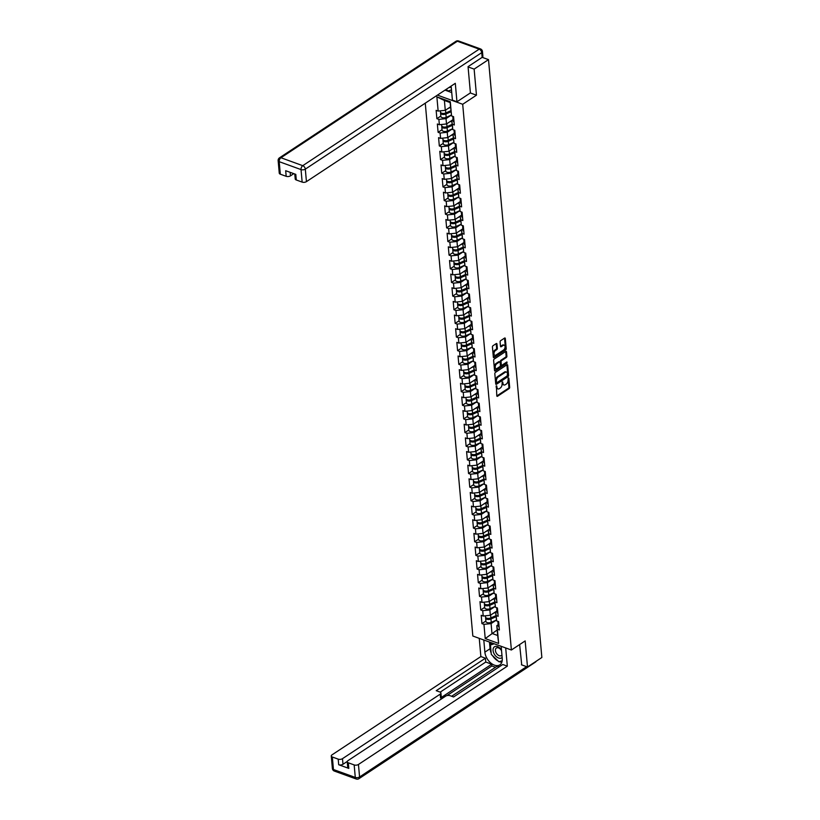 <?xml version="1.0" encoding="UTF-8"?>
<svg xmlns="http://www.w3.org/2000/svg" width="820" height="820" viewBox="0 0 820 820"><rect width="100%" height="100%" fill="white"/><g stroke="black" fill="none" stroke-linecap="round" stroke-linejoin="round"><path stroke-width="1.23" d="M496.377 385.81L496.797 395.824A0.994 0.584 109.9 0 0 497.514 396.265L509.097 388.608A0.994 0.584 109.9 0 0 509.671 387.327L508.851 378.204L508.349 377.897L508.062 379.978A3.188 1.876 109.9 0 1 506.247 384.088L505.274 384.723A3.188 1.876 109.9 0 1 503.941 384.969A3.188 1.876 109.9 0 1 502.967 383.34L502.363 381.853L502.065 383.934A3.188 1.876 109.9 0 1 500.251 388.044L499.288 388.68A3.188 1.876 109.9 0 1 497.955 388.926A3.188 1.876 109.9 0 1 496.981 387.286L496.377 385.81M496.971 344.01A0.994 0.584 109.9 0 0 496.254 343.58L493.004 345.722A0.994 0.584 109.9 0 0 492.43 347.014L493.343 357.141A0.994 0.584 109.9 0 0 494.06 357.571L505.643 349.925A0.994 0.584 109.9 0 0 506.217 348.643L505.315 338.506A0.994 0.584 109.9 0 0 504.587 338.076L500.661 340.669A0.994 0.584 109.9 0 0 500.097 341.95L500.487 346.286A0.994 0.584 109.9 0 0 501.204 346.716L503.152 345.435A2.665 1.568 109.9 0 1 504.269 345.22A2.665 1.568 109.9 0 1 505.048 347.413A2.665 1.568 109.9 0 1 503.562 350.027L495.936 355.07A2.665 1.568 109.9 0 1 494.819 355.275A2.665 1.568 109.9 0 1 494.029 353.092A2.665 1.568 109.9 0 1 495.526 350.468L496.797 349.638A0.994 0.584 109.9 0 0 497.361 348.346L496.971 344.01L496.202 343.734A0.994 0.584 109.9 0 0 496.182 343.621M476.461 95.181L474.134 69.116L488.505 59.624L541.856 657.496L527.496 666.988L525.169 640.912L511.393 650.014L462.695 104.283L476.461 95.181L470.321 92.957M495.382 372.434A0.994 0.584 109.9 0 0 494.819 373.715L495.721 383.852A0.994 0.584 109.9 0 0 496.448 384.283L508.031 376.626A0.994 0.584 109.9 0 0 508.595 375.345L507.693 365.218A0.994 0.584 109.9 0 0 506.975 364.777L495.382 372.434M494.532 370.496L493.63 360.359A0.994 0.584 109.9 0 1 494.193 359.078L505.786 351.431A0.994 0.584 109.9 0 1 506.504 351.862L506.893 356.198A0.994 0.584 109.9 0 1 506.319 357.479L501.625 360.585A0.994 0.584 109.9 0 0 501.051 361.866L501.317 364.746A0.994 0.584 109.9 0 0 502.035 365.177L506.924 361.948L507.037 363.147L495.249 370.927A0.994 0.584 109.9 0 1 494.532 370.496M437.439 95.12L462.695 104.283M425.272 103.156L472.832 636.023L511.393 650.014M440.822 116.071L436.886 118.664L438.884 119.392L446.029 118.623L451.379 115.087M436.886 118.664L436.137 110.351L438.146 111.079L436.875 96.862L450.303 101.731L451.564 115.948L453.573 116.676L454.311 124.988L452.312 124.261L452.783 129.601L454.792 130.329L455.53 138.631L453.532 137.903L454.003 143.244L456.012 143.971L456.75 152.284L454.741 151.556L455.223 156.897L457.232 157.614L457.97 165.927L455.961 165.199L456.443 170.539L458.441 171.267L459.19 179.58L457.181 178.852L457.662 184.182L459.661 184.91L460.409 193.223L458.4 192.495L458.872 197.835L460.881 198.563L461.619 206.876L459.62 206.148L460.092 211.478L462.101 212.206L462.839 220.518L460.84 219.791L461.311 225.131L463.32 225.859L464.058 234.171L462.049 233.444L462.531 238.774L464.54 239.501L465.278 247.814L463.269 247.086L463.751 252.427L465.75 253.154L466.498 261.467L464.489 260.739L464.971 266.069L466.969 266.797L467.718 275.11L465.709 274.382L466.18 279.722L468.189 280.45L468.927 288.763L466.928 288.035L467.4 293.365L469.409 294.093L470.147 302.406L468.148 301.678L468.62 307.018L470.629 307.746L471.367 316.059L469.358 315.331L469.839 320.661L471.848 321.389L472.586 329.702L470.577 328.974L471.059 334.314L473.058 335.042L473.806 343.354L471.797 342.627L472.279 347.957L474.278 348.684L475.026 356.997L473.017 356.269L473.488 361.61L475.497 362.337L476.235 370.64L474.237 369.922L474.708 375.252L476.717 375.98L477.455 384.293L475.456 383.565L475.928 388.905L477.937 389.633L478.675 397.936L476.666 397.208L477.148 402.548L479.157 403.276L479.895 411.589L477.886 410.861L478.367 416.201L480.366 416.929L481.114 425.231L479.105 424.504L479.587 429.844L481.586 430.572L482.334 438.884L480.325 438.157L480.797 443.497L482.806 444.214L483.544 452.527L481.545 451.799L482.016 457.14L484.025 457.867L484.763 466.18L482.765 465.452L483.236 470.782L485.245 471.51L485.983 479.823L483.974 479.095L484.456 484.435L486.455 485.163L487.203 493.476L485.194 492.748L485.676 498.078L487.674 498.806L488.423 507.119L486.414 506.391L486.885 511.731L488.894 512.459L489.642 520.772L487.633 520.044L488.105 525.374L490.114 526.102L490.852 534.414L488.853 533.687L489.325 539.027L491.334 539.755L492.072 548.067L490.073 547.34L490.544 552.67L492.553 553.397L493.291 561.71L491.282 560.982L491.764 566.323L493.763 567.05L494.511 575.363L492.502 574.635L492.984 579.966L494.983 580.693L495.731 589.006L493.722 588.278L494.193 593.618L496.202 594.346L496.951 602.659L494.942 601.931L495.413 607.261L497.422 607.989L498.16 616.302L496.161 615.574L496.633 620.914L498.642 621.642L499.38 629.955L497.381 629.227L498.642 643.444L485.225 638.575L483.954 624.358L491.088 623.589L496.448 620.053M485.881 621.027L481.945 623.63L483.954 624.358M481.945 623.63L481.207 615.318L483.216 616.045L482.734 610.705L489.868 609.936L495.229 606.4M484.671 607.384L480.735 609.977L482.734 610.705M480.735 609.977L479.987 601.665L481.996 602.393L481.514 597.062L488.658 596.294L494.009 592.757M483.452 593.731L479.515 596.335L481.514 597.062M479.515 596.335L478.767 588.022L480.776 588.75L480.305 583.409L487.439 582.641L492.789 579.104M482.232 580.088L478.296 582.682L480.305 583.409M478.296 582.682L477.558 574.379L479.556 575.097L479.085 569.767L486.219 568.998L491.569 565.462M481.012 566.435L477.076 569.039L479.085 569.767M477.076 569.039L476.338 560.726L478.337 561.454L477.865 556.114L484.999 555.355L490.36 551.809M479.792 552.793L475.856 555.386L477.865 556.114M475.856 555.386L475.118 547.083L477.127 547.811L476.645 542.471L483.779 541.702L489.14 538.166M478.583 539.14L474.636 541.743L476.645 542.471M474.636 541.743L473.898 533.43L475.907 534.158L475.426 528.818L482.56 528.059L487.92 524.523M477.363 525.497L473.427 528.09L475.426 528.818M473.427 528.09L472.679 519.788L474.688 520.515L474.206 515.175L481.35 514.406L486.701 510.87M476.143 511.844L472.207 514.447L474.206 515.175M472.207 514.447L471.459 506.135L473.468 506.862L472.996 501.522L480.13 500.764L485.481 497.227M474.923 498.201L470.987 500.794L472.996 501.522M470.987 500.794L470.249 492.492L472.248 493.22L471.777 487.879L478.911 487.111L484.261 483.574M473.704 484.548L469.768 487.152L471.777 487.879M469.768 487.152L469.03 478.839L471.029 479.567L470.557 474.226L477.691 473.468L483.052 469.932M472.484 470.905L468.548 473.509L470.557 474.226M468.548 473.509L467.81 465.196L469.819 465.924L469.337 460.584L476.471 459.815L481.832 456.279L476.635 458.575A3.352 1.681 -5.1 0 1 473.212 458.974A3.352 1.681 -5.1 0 1 471.305 457.652L471.008 454.29A3.352 1.681 -5.1 0 0 472.904 455.602A3.352 1.681 -5.1 0 0 476.338 455.213L481.391 452.978M471.274 457.252L467.328 459.856L469.337 460.584M467.328 459.856L466.59 451.543L468.599 452.271L468.117 446.941L475.251 446.172L480.612 442.636M470.055 443.61L466.119 446.213L468.117 446.941M466.119 446.213L465.37 437.9L467.379 438.628L466.898 433.288L474.042 432.519L479.392 428.983M468.835 429.957L464.899 432.56L466.898 433.288M464.899 432.56L464.151 424.247L466.16 424.975L465.688 419.645L472.822 418.876L478.173 415.34M467.615 416.314L463.679 418.917L465.688 419.645M463.679 418.917L462.941 410.605L464.94 411.332L464.468 405.992L471.602 405.223L476.953 401.687M466.395 402.671L462.459 405.264L464.468 405.992M462.459 405.264L461.721 396.952L463.72 397.679L463.249 392.349L470.383 391.581L475.743 388.044M465.176 389.018L461.24 391.622L463.249 392.349M461.24 391.622L460.502 383.309L462.511 384.037L462.029 378.696L469.163 377.928L474.524 374.391M463.966 375.375L460.02 377.969L462.029 378.696M460.02 377.969L459.282 369.656L461.291 370.384L460.809 365.054L467.953 364.285L473.304 360.749M462.746 361.722L458.81 364.326L460.809 365.054M458.81 364.326L458.062 356.013L460.071 356.741L459.589 351.401L466.734 350.632L472.084 347.096M461.527 348.08L457.591 350.673L459.589 351.401M457.591 350.673L456.842 342.36L458.851 343.088L458.38 337.758L465.514 336.989L470.864 333.453M460.307 334.427L456.371 337.03L458.38 337.758M456.371 337.03L455.633 328.717L457.632 329.445L457.16 324.105L464.294 323.336L469.645 319.8M459.087 320.784L455.151 323.377L457.16 324.105M455.151 323.377L454.413 315.064L456.412 315.792L455.94 310.462L463.074 309.693L468.435 306.157M457.867 307.131L453.931 309.734L455.94 310.462M453.931 309.734L453.193 301.422L455.202 302.149L454.721 296.809L461.855 296.04L467.215 292.504M456.658 293.488L452.712 296.082L454.721 296.809M452.712 296.082L451.974 287.779L453.983 288.496L453.501 283.166L460.645 282.398L465.996 278.861L460.799 281.157A3.352 1.681 -5.1 0 1 457.375 281.557A3.352 1.681 -5.1 0 1 455.469 280.235L455.172 276.863A3.352 1.681 -5.1 0 0 457.078 278.185A3.352 1.681 -5.1 0 0 460.502 277.785L465.555 275.551M455.438 279.835L451.502 282.439L453.501 283.166M451.502 282.439L450.754 274.126L452.763 274.854L452.281 269.513L459.425 268.755L464.776 265.208M454.218 266.192L450.282 268.786L452.281 269.513M450.282 268.786L449.534 260.483L451.543 261.211L451.072 255.871L458.206 255.102L463.556 251.566M452.999 252.539L449.063 255.143L451.072 255.871M449.063 255.143L448.325 246.83L450.323 247.558L449.852 242.218L456.986 241.459L462.336 237.923M451.779 238.897L447.843 241.49L449.852 242.218M447.843 241.49L447.105 233.187L449.104 233.915L448.632 228.575L455.766 227.806L461.127 224.27L455.93 226.566A3.352 1.681 -5.1 0 1 452.507 226.966A3.352 1.681 -5.1 0 1 450.6 225.643L450.303 222.271A3.352 1.681 -5.1 0 0 452.199 223.593A3.352 1.681 -5.1 0 0 455.633 223.194L460.676 220.969M450.559 225.244L446.623 227.847L448.632 228.575M446.623 227.847L445.885 219.534L447.894 220.262L447.412 214.922L454.546 214.163L459.907 210.627M449.35 211.601L445.414 214.194L447.412 214.922M445.414 214.194L444.665 205.892L446.674 206.619L446.193 201.279L453.337 200.51L458.687 196.974M448.13 197.948L444.194 200.551L446.193 201.279M444.194 200.551L443.446 192.239L445.455 192.966L444.983 187.626L452.117 186.868L457.468 183.332M446.91 184.305L442.974 186.909L444.983 187.626M442.974 186.909L442.226 178.596L444.235 179.324L443.763 173.983L450.897 173.215L456.248 169.678M445.69 170.652L441.755 173.256L443.763 173.983M441.755 173.256L441.016 164.943L443.015 165.671L442.544 160.341L449.678 159.572L455.028 156.036M444.471 157.01L440.535 159.613L442.544 160.341M440.535 159.613L439.797 151.3L441.795 152.028L441.324 146.688L448.458 145.919L453.819 142.383M443.251 143.357L439.315 145.96L441.324 146.688M439.315 145.96L438.577 137.647L440.586 138.375L440.104 133.045L447.238 132.276L452.599 128.74M442.041 129.714L438.106 132.317L440.104 133.045M438.106 132.317L437.357 124.004L439.366 124.732L438.884 119.392M453.091 119.792L451.728 120.694L452.312 124.261M452.783 129.601L451.728 120.694M446.029 118.623L446.5 123.963L453.081 119.617M439.366 124.732L446.5 123.963M454.311 133.445L452.947 134.347L453.532 137.903M454.003 143.244L452.947 134.347M447.238 132.276L447.72 137.606L454.3 133.27M440.586 138.375L447.72 137.606M455.53 147.087L454.167 147.989L454.741 151.556M455.223 156.897L454.167 147.989M448.458 145.919L448.94 151.259L455.51 146.913M441.795 152.028L448.94 151.259M456.75 160.74L455.387 161.642L455.961 165.199M456.443 170.539L455.387 161.642M449.678 159.572L450.159 164.902L456.73 160.566M443.015 165.671L450.159 164.902M457.97 174.383L456.607 175.285L457.181 178.852M457.662 184.182L456.607 175.285M450.897 173.215L451.369 178.555L457.949 174.209M444.235 179.324L451.369 178.555M459.179 188.036L457.827 188.938L458.4 192.495M458.872 197.835L457.827 188.938M452.117 186.868L452.589 192.198L459.169 187.852M445.455 192.966L452.589 192.198M460.399 201.679L459.036 202.581L459.62 206.148M460.092 211.478L459.036 202.581M453.337 200.51L453.808 205.851L460.389 201.505M446.674 206.619L453.808 205.851M461.619 215.332L460.256 216.234L460.84 219.791M461.311 225.131L460.256 216.234M454.546 214.163L455.028 219.493L461.609 215.147M447.894 220.262L455.028 219.493M462.839 228.975L461.476 229.877L462.049 233.444M462.531 238.774L461.476 229.877M455.766 227.806L456.248 233.146L462.818 228.8M449.104 233.915L456.248 233.146M464.058 242.628L462.695 243.519L463.269 247.086M463.751 252.427L462.695 243.519M456.986 241.459L457.457 246.789L464.038 242.443M450.323 247.558L457.457 246.789M465.278 256.27L463.915 257.172L464.489 260.739M464.971 266.069L463.915 257.172M458.206 255.102L458.677 260.442L465.258 256.096M451.543 261.211L458.677 260.442M466.488 269.923L465.135 270.815L465.709 274.382M466.18 279.722L465.135 270.815M459.425 268.755L459.897 274.085L466.477 269.739M452.763 274.854L459.897 274.085M467.707 283.566L466.344 284.468L466.928 288.035M467.4 293.365L466.344 284.468M460.645 282.398L461.117 287.738L467.697 283.392M453.983 288.496L461.117 287.738M468.927 297.219L467.564 298.111L468.148 301.678M468.62 307.018L467.564 298.111M461.855 296.04L462.336 301.381L468.917 297.035M455.202 302.149L462.336 301.381M470.147 310.862L468.784 311.764L469.358 315.331M469.839 320.661L468.784 311.764M463.074 309.693L463.556 315.034L470.126 310.688M456.412 315.792L463.556 315.034M471.367 324.515L470.003 325.407L470.577 328.974M471.059 334.314L470.003 325.407M464.294 323.336L464.766 328.676L471.346 324.33M457.632 329.445L464.766 328.676M472.586 338.158L471.223 339.06L471.797 342.627M472.279 347.957L471.223 339.06M465.514 336.989L465.985 342.329L472.566 337.983M458.851 343.088L465.985 342.329M473.796 351.811L472.443 352.702L473.017 356.269M473.488 361.61L472.443 352.702M466.734 350.632L467.205 355.972L473.786 351.626M460.071 356.741L467.205 355.972M475.016 365.453L473.652 366.356L474.237 369.922M474.708 375.252L473.652 366.356M467.953 364.285L468.425 369.615L475.005 365.279M461.291 370.384L468.425 369.615M476.235 379.096L474.872 379.998L475.456 383.565M475.928 388.905L474.872 379.998M469.163 377.928L469.645 383.268L476.225 378.922M462.511 384.037L469.645 383.268M477.455 392.749L476.092 393.651L476.666 397.208M477.148 402.548L476.092 393.651M470.383 391.581L470.864 396.911L477.435 392.575M463.72 397.679L470.864 396.911M478.675 406.392L477.312 407.294L477.886 410.861M478.367 416.201L477.312 407.294M471.602 405.223L472.074 410.564L478.654 406.218M464.94 411.332L472.074 410.564M479.895 420.045L478.531 420.947L479.105 424.504M479.587 429.844L478.531 420.947M472.822 418.876L473.294 424.207L479.874 419.871M466.16 424.975L473.294 424.207M481.104 433.688L479.751 434.59L480.325 438.157M480.797 443.497L479.751 434.59M474.042 432.519L474.513 437.859L481.094 433.513M467.379 438.628L474.513 437.859M482.324 447.341L480.961 448.243L481.545 451.799M482.016 457.14L480.961 448.243M475.251 446.172L475.733 451.502L482.314 447.166M468.599 452.271L475.733 451.502M483.544 460.983L482.18 461.885L482.765 465.452M483.236 470.782L482.18 461.885M476.471 459.815L476.953 465.155L483.533 460.809M469.819 465.924L476.953 465.155M484.763 474.636L483.4 475.538L483.974 479.095M484.456 484.435L483.4 475.538M477.691 473.468L478.173 478.798L484.743 474.452M471.029 479.567L478.173 478.798M485.983 488.279L484.62 489.181L485.194 492.748M485.676 498.078L484.62 489.181M478.911 487.111L479.382 492.451L485.963 488.105M472.248 493.22L479.382 492.451M487.203 501.932L485.84 502.834L486.414 506.391M486.885 511.731L485.84 502.834M480.13 500.764L480.602 506.094L487.182 501.748M473.468 506.862L480.602 506.094M488.412 515.575L487.059 516.477L487.633 520.044M488.105 525.374L487.059 516.477M481.35 514.406L481.822 519.747L488.402 515.401M474.688 520.515L481.822 519.747M489.632 529.228L488.269 530.13L488.853 533.687M489.325 539.027L488.269 530.13M482.56 528.059L483.041 533.389L489.622 529.043M475.907 534.158L483.041 533.389M490.852 542.871L489.489 543.773L490.073 547.34M490.544 552.67L489.489 543.773M483.779 541.702L484.261 547.043L490.842 542.697M477.127 547.811L484.261 547.043M492.072 556.524L490.708 557.415L491.282 560.982M491.764 566.323L490.708 557.415M484.999 555.355L485.481 560.685L492.051 556.339M478.337 561.454L485.481 560.685M493.291 570.166L491.928 571.068L492.502 574.635M492.984 579.966L491.928 571.068M486.219 568.998L486.69 574.338L493.271 569.992M479.556 575.097L486.69 574.338M494.511 583.819L493.148 584.711L493.722 588.278M494.193 593.618L493.148 584.711M487.439 582.641L487.91 587.981L494.491 583.635M480.776 588.75L487.91 587.981M495.721 597.462L494.368 598.364L494.942 601.931M495.413 607.261L494.368 598.364M488.658 596.294L489.13 601.634L495.71 597.288M481.996 602.393L489.13 601.634M496.94 611.115L495.577 612.007L496.161 615.574M496.633 620.914L495.577 612.007M489.868 609.936L490.35 615.277L496.93 610.931M483.216 616.045L490.35 615.277M498.16 624.758L496.797 625.66L497.381 629.227M491.088 623.589L491.969 633.429L497.678 635.5L496.797 625.66M497.186 629.986L485.225 638.575M497.678 635.5L498.642 643.444M521.438 664.794L527.496 666.988M474.134 69.116L468.087 66.922M488.505 59.624L482.17 57.338L468.056 66.656L470.403 92.906L456.955 101.782L452.404 100.132L451.297 87.709A11.429 7.236 -123.4 0 0 451.051 86.131M451.564 115.948L450.108 102.541L444.399 100.47L445.28 110.31L450.498 106.867M450.108 102.541L450.303 101.731M438.146 111.079L445.28 110.31M436.875 96.862L444.399 100.47M496.131 386.077L496.213 387.009A3.188 1.876 109.9 0 0 497.186 388.649L497.955 388.926M503.941 384.969L503.172 384.693A3.188 1.876 109.9 0 1 502.199 383.053L502.117 382.12M496.807 395.937L508.328 388.332A0.994 0.584 109.9 0 0 508.892 387.05L508.103 378.174M495.741 383.955L507.262 376.349A0.994 0.584 109.9 0 0 507.826 375.068L506.924 364.931A0.994 0.584 109.9 0 0 506.903 364.828M496.541 382.304L497.043 382.612L507.211 375.898L507.498 373.756A3.188 1.876 109.9 0 0 506.524 372.116A3.188 1.876 109.9 0 0 505.192 372.362L498.242 376.954A3.188 1.876 109.9 0 0 496.428 381.064L496.541 382.304L495.772 382.028L496.274 382.335M506.524 372.116L505.755 371.829A3.188 1.876 109.9 0 0 504.423 372.085L505.192 372.362M495.772 382.028L495.659 380.787A3.188 1.876 109.9 0 1 497.473 376.677L504.423 372.085M501.614 365.259L500.846 364.972A0.994 0.584 109.9 0 1 500.538 364.469L500.282 361.589A0.994 0.584 109.9 0 1 500.856 360.308L505.55 357.202A0.994 0.584 109.9 0 0 506.114 355.921L505.735 351.585A0.994 0.584 109.9 0 0 505.714 351.472M494.552 370.609L506.657 362.122M496.746 363.803A2.665 1.568 109.9 0 0 495.259 366.417A2.665 1.568 109.9 0 0 496.038 368.61A2.665 1.568 109.9 0 0 497.156 368.395L499.841 366.622A0.994 0.584 109.9 0 0 500.415 365.341L500.159 362.46A0.994 0.584 109.9 0 0 499.431 362.03L496.746 363.803L495.977 363.526A2.665 1.568 109.9 0 0 494.491 366.14A2.665 1.568 109.9 0 0 495.27 368.323L496.038 368.61M499.851 361.948L499.083 361.671A0.994 0.584 109.9 0 0 498.662 361.753L499.431 362.03M495.977 363.526L498.662 361.753M494.819 355.275L494.05 354.998A2.665 1.568 109.9 0 1 493.261 352.805A2.665 1.568 109.9 0 1 494.747 350.191L496.018 349.351A0.994 0.584 109.9 0 0 496.592 348.069L496.202 343.734M504.269 345.22L503.49 344.943A2.665 1.568 109.9 0 0 502.383 345.159L503.152 345.435M500.497 346.399L502.383 345.159M493.353 357.253L504.874 349.648A0.994 0.584 109.9 0 0 505.448 348.356L504.536 338.229A0.994 0.584 109.9 0 0 504.525 338.117M492.236 617.583L493.435 616.794M485.737 617.521A3.352 1.681 -5.1 0 0 485.624 618.054A3.352 1.681 -5.1 0 0 487.521 619.377A3.352 1.681 -5.1 0 0 490.954 618.977L496.008 616.742M485.624 618.054L485.922 621.427A3.352 1.681 -5.1 0 0 487.828 622.749A3.352 1.681 -5.1 0 0 491.252 622.349L496.489 620.033M495.936 615.953L490.165 618.495A2.029 1.015 174.9 0 1 487.07 618.249M485.419 615.81L485.522 617.009A3.352 1.681 -5.1 0 0 487.428 618.331A3.352 1.681 -5.1 0 0 490.862 617.931L495.905 615.697M493.209 613.391L495.608 612.325M498.714 622.472A3.352 1.681 174.9 0 1 497.873 621.478L497.853 621.355M498.806 623.528A3.352 1.681 174.9 0 1 497.965 622.534A3.352 1.681 174.9 0 1 498.078 621.99M499.113 626.89A3.352 1.681 174.9 0 1 498.263 625.896L497.965 622.534M501.471 649.87A6.601 4.182 -123.4 0 0 494.726 646.652A6.601 4.182 -123.4 0 0 493.999 653.591A6.601 4.182 -123.4 0 0 502.147 657.476M501.543 650.731A4.52 2.86 -123.4 0 0 496.366 648.036A4.52 2.86 -123.4 0 0 496.059 652.679A4.52 2.86 -123.4 0 0 501.348 655.58A4.52 2.86 -123.4 0 0 501.922 654.975M500.579 646.088L501.184 646.672M502.188 660.756L498.929 661.771L491.293 654.432L490.452 644.981L494.265 643.803M492.963 643.321L490.452 644.981M448.929 87.535A6.601 4.182 -123.4 0 0 451.174 86.766M451.492 89.923L447.986 91.02L446.223 89.318M501.153 646.293L502.24 658.46A11.429 7.236 -123.4 0 1 499.851 664.846A11.429 7.236 -123.4 0 1 490.719 662.929A11.429 7.236 -123.4 0 1 484.876 652.166L483.8 640M479.249 638.349L480.868 656.553L485.419 658.204L436.23 690.686L439.858 691.998A3.044 1.527 -5.1 0 1 440.924 693.033A3.044 1.527 -5.1 0 1 440.207 694.14L342.483 758.674L342.986 764.271A3.044 1.527 174.9 0 1 338.701 764.732L348.808 768.401A3.044 1.527 174.9 0 1 347.741 767.366L347.239 761.77A3.044 1.527 -5.1 0 0 348.305 762.795L354.168 764.927A3.044 1.527 -5.1 0 0 358.453 764.466L359.57 776.97L526.604 666.66M495.526 667.285L491.856 665.953L491.703 664.2L485.768 662.047L485.419 658.204M499.134 666.896L497.176 666.188L451.635 696.272M347.239 761.77A3.044 1.527 -5.1 0 1 347.957 760.663L445.68 696.129A3.044 1.527 -5.1 0 1 449.965 695.668L453.583 696.979L502.773 664.497L507.324 666.147L358.453 764.466M505.704 647.943L507.324 666.147M480.868 656.553L331.997 754.871A3.044 1.527 -5.1 0 0 331.27 755.978A3.044 1.527 -5.1 0 0 332.336 757.014L338.199 759.135A3.044 1.527 -5.1 0 0 342.483 758.674M521.715 664.887L519.634 644.571M491.703 664.2L440.545 697.984L440.207 694.14M491.856 665.953L446.992 695.585M347.28 761.431L342.986 764.271M485.768 662.047L440.196 692.141M440.924 693.033L441.262 696.877A3.044 1.527 174.9 0 1 440.545 697.984M489.468 642.06L490.063 648.743A11.429 7.236 -123.4 0 0 491.17 653.007M492.543 655.631A11.429 7.236 -123.4 0 0 498.252 661.115M499.359 661.637A11.429 7.236 -123.4 0 0 501.84 662.211M490.698 642.501L490.893 644.694M499.544 661.576L502.178 660.838M456.955 101.782L455.305 83.322L306.434 181.64A3.044 1.527 174.9 0 1 302.149 182.101L296.286 179.98A3.044 1.527 174.9 0 1 295.22 178.945L294.78 174.014M445.004 90.128L451.728 92.568M290.157 172.333L290.464 175.849A3.044 1.527 174.9 0 1 286.19 176.31L280.327 174.188A3.044 1.527 174.9 0 1 279.261 173.153L278.144 160.648A3.044 1.527 -5.1 0 0 279.21 161.673L280.327 174.188M296.286 179.98L295.794 174.373L285.688 170.714L286.19 176.31M290.464 175.849L293.796 173.655M482.457 51.506A3.044 3.044 0 0 0 480.458 48.913A3.044 1.794 -70.1 0 0 479.187 49.159L457.365 41.236L280.942 157.748L302.764 165.671L479.187 49.159A3.044 1.927 56.6 0 1 481.74 52.623A3.044 1.527 -5.1 0 0 482.457 51.506L482.877 56.231A3.044 1.527 174.9 0 1 482.16 57.338L481.74 52.623L305.317 169.135L306.434 181.64M491.016 603.94L492.215 603.141M484.528 603.868A3.352 1.681 -5.1 0 0 484.405 604.412A3.352 1.681 -5.1 0 0 486.311 605.734A3.352 1.681 -5.1 0 0 489.735 605.334L494.788 603.1M484.405 604.412L484.702 607.774A3.352 1.681 -5.1 0 0 486.608 609.096A3.352 1.681 -5.1 0 0 490.032 608.696L495.27 606.38M494.716 602.3L488.945 604.852A2.029 1.015 174.9 0 1 485.85 604.606M484.2 602.157L484.312 603.356A3.352 1.681 -5.1 0 0 486.209 604.678A3.352 1.681 -5.1 0 0 489.642 604.278L494.696 602.044M491.99 599.748L494.388 598.682M489.796 590.287L490.995 589.498M483.308 590.226A3.352 1.681 -5.1 0 0 483.185 590.759A3.352 1.681 -5.1 0 0 485.091 592.081A3.352 1.681 -5.1 0 0 488.515 591.681L493.568 589.447M483.185 590.759L483.482 594.131A3.352 1.681 -5.1 0 0 485.389 595.453A3.352 1.681 -5.1 0 0 488.812 595.053L494.06 592.737M493.496 588.657L487.726 591.199A2.029 1.015 174.9 0 1 484.63 590.953M482.98 588.514L483.093 589.713A3.352 1.681 -5.1 0 0 484.999 591.035A3.352 1.681 -5.1 0 0 488.423 590.636L493.476 588.401M490.77 586.095L493.168 585.029M488.577 576.644L489.786 575.845M482.088 576.573A3.352 1.681 -5.1 0 0 481.965 577.116A3.352 1.681 -5.1 0 0 483.872 578.438A3.352 1.681 -5.1 0 0 487.295 578.038L492.348 575.804M481.965 577.116L482.262 580.478A3.352 1.681 -5.1 0 0 484.169 581.8A3.352 1.681 -5.1 0 0 487.603 581.4L492.84 579.084M492.277 575.005L486.516 577.557A2.029 1.015 174.9 0 1 483.41 577.311M481.77 574.861L481.873 576.06A3.352 1.681 -5.1 0 0 483.779 577.382A3.352 1.681 -5.1 0 0 487.203 576.983L492.256 574.758M489.55 572.452L491.959 571.386M487.357 562.991L488.566 562.202M480.868 562.93A3.352 1.681 -5.1 0 0 480.745 563.463A3.352 1.681 -5.1 0 0 482.652 564.785A3.352 1.681 -5.1 0 0 486.075 564.385L491.129 562.151M480.745 563.463L481.053 566.835A3.352 1.681 -5.1 0 0 482.949 568.157A3.352 1.681 -5.1 0 0 486.383 567.758L491.621 565.441M491.057 561.362L485.296 563.904A2.029 1.015 174.9 0 1 482.191 563.658M480.551 561.218L480.653 562.418A3.352 1.681 -5.1 0 0 482.56 563.74A3.352 1.681 -5.1 0 0 485.983 563.34L491.036 561.105M488.33 558.799L490.739 557.733M486.137 549.349L487.346 548.549M479.649 549.277A3.352 1.681 -5.1 0 0 479.526 549.82A3.352 1.681 -5.1 0 0 481.432 551.143A3.352 1.681 -5.1 0 0 484.866 550.743L489.909 548.508M479.526 549.82L479.833 553.182A3.352 1.681 -5.1 0 0 481.74 554.505A3.352 1.681 -5.1 0 0 485.163 554.105L490.401 551.788M489.837 547.709L484.077 550.261A2.029 1.015 174.9 0 1 480.981 550.015M479.331 547.565L479.433 548.764A3.352 1.681 -5.1 0 0 481.34 550.087A3.352 1.681 -5.1 0 0 484.763 549.687L489.817 547.463M487.111 545.156L489.519 544.091M497.494 608.829A3.352 1.681 174.9 0 1 496.653 607.835L496.643 607.712M497.586 609.875A3.352 1.681 174.9 0 1 496.746 608.881A3.352 1.681 174.9 0 1 496.869 608.348M497.894 613.247A3.352 1.681 174.9 0 1 497.043 612.253L496.746 608.881M496.274 595.176A3.352 1.681 174.9 0 1 495.434 594.182L495.423 594.059M496.377 596.232A3.352 1.681 174.9 0 1 495.526 595.238A3.352 1.681 174.9 0 1 495.649 594.695M496.674 599.594A3.352 1.681 174.9 0 1 495.823 598.6L495.526 595.238M495.065 581.534A3.352 1.681 174.9 0 1 494.214 580.539L494.204 580.416M495.157 582.579A3.352 1.681 174.9 0 1 494.306 581.585A3.352 1.681 174.9 0 1 494.429 581.052M495.454 585.951A3.352 1.681 174.9 0 1 494.614 584.957L494.306 581.585M493.845 567.881A3.352 1.681 174.9 0 1 492.994 566.897L492.984 566.764M493.937 568.936A3.352 1.681 174.9 0 1 493.086 567.942A3.352 1.681 174.9 0 1 493.209 567.399M494.234 572.298A3.352 1.681 174.9 0 1 493.394 571.314L493.086 567.942M492.625 554.238A3.352 1.681 174.9 0 1 491.774 553.244L491.764 553.121M492.717 555.284A3.352 1.681 174.9 0 1 491.877 554.289A3.352 1.681 174.9 0 1 491.99 553.756M493.015 558.656A3.352 1.681 174.9 0 1 492.174 557.661L491.877 554.289M484.928 535.696L486.127 534.906M478.429 535.634A3.352 1.681 -5.1 0 0 478.316 536.167A3.352 1.681 -5.1 0 0 480.212 537.489A3.352 1.681 -5.1 0 0 483.646 537.09L488.699 534.865M478.316 536.167L478.613 539.539A3.352 1.681 -5.1 0 0 480.52 540.862A3.352 1.681 -5.1 0 0 483.943 540.462L489.181 538.145M488.628 534.066L482.857 536.608A2.029 1.015 174.9 0 1 479.761 536.362M478.111 533.922L478.214 535.122A3.352 1.681 -5.1 0 0 480.12 536.444A3.352 1.681 -5.1 0 0 483.554 536.044L488.597 533.81M485.901 531.503L488.3 530.448M491.405 540.585A3.352 1.681 174.9 0 1 490.565 539.601L490.544 539.468M491.498 541.641A3.352 1.681 174.9 0 1 490.657 540.646A3.352 1.681 174.9 0 1 490.78 540.103M491.805 545.003A3.352 1.681 174.9 0 1 490.954 544.019L490.657 540.646M483.708 522.053L484.907 521.254M477.219 521.981A3.352 1.681 -5.1 0 0 477.096 522.524A3.352 1.681 -5.1 0 0 479.003 523.847A3.352 1.681 -5.1 0 0 482.426 523.447L487.48 521.212M477.096 522.524L477.394 525.886A3.352 1.681 -5.1 0 0 479.3 527.209A3.352 1.681 -5.1 0 0 482.724 526.819L487.961 524.503M487.408 520.413L481.637 522.965A2.029 1.015 174.9 0 1 478.542 522.719M476.891 520.269L477.004 521.469A3.352 1.681 -5.1 0 0 478.9 522.791A3.352 1.681 -5.1 0 0 482.334 522.391L487.387 520.167M484.681 517.861L487.08 516.795M490.186 526.942A3.352 1.681 174.9 0 1 489.345 525.948L489.335 525.825M490.278 527.988A3.352 1.681 174.9 0 1 489.437 527.004A3.352 1.681 174.9 0 1 489.56 526.46M490.585 531.36A3.352 1.681 174.9 0 1 489.735 530.366L489.437 527.004M482.488 508.4L483.687 507.611M476 508.338A3.352 1.681 -5.1 0 0 475.877 508.871A3.352 1.681 -5.1 0 0 477.783 510.194A3.352 1.681 -5.1 0 0 481.207 509.794L486.26 507.57M475.877 508.871L476.174 512.244A3.352 1.681 -5.1 0 0 478.08 513.566A3.352 1.681 -5.1 0 0 481.504 513.166L486.752 510.85M486.188 506.77L480.428 509.322A2.029 1.015 174.9 0 1 477.322 509.066M475.672 506.627L475.784 507.826A3.352 1.681 -5.1 0 0 477.691 509.148A3.352 1.681 -5.1 0 0 481.114 508.748L486.168 506.514M483.462 504.208L485.86 503.152M488.966 513.289A3.352 1.681 174.9 0 1 488.125 512.305L488.115 512.172M489.068 514.345A3.352 1.681 174.9 0 1 488.218 513.351A3.352 1.681 174.9 0 1 488.341 512.808M489.366 517.707A3.352 1.681 174.9 0 1 488.515 516.723L488.218 513.351M481.268 494.757L482.478 493.958M474.78 494.685A3.352 1.681 -5.1 0 0 474.657 495.229A3.352 1.681 -5.1 0 0 476.563 496.551A3.352 1.681 -5.1 0 0 479.987 496.151L485.04 493.917M474.657 495.229L474.954 498.601A3.352 1.681 -5.1 0 0 476.861 499.913A3.352 1.681 -5.1 0 0 480.294 499.523L485.532 497.207M484.968 493.117L479.208 495.669A2.029 1.015 174.9 0 1 476.102 495.423M474.462 492.974L474.565 494.183A3.352 1.681 -5.1 0 0 476.471 495.495A3.352 1.681 -5.1 0 0 479.895 495.106L484.948 492.871M482.242 490.565L484.651 489.499M487.756 499.646A3.352 1.681 174.9 0 1 486.906 498.652L486.895 498.529M487.849 500.692A3.352 1.681 174.9 0 1 486.998 499.708A3.352 1.681 174.9 0 1 487.121 499.165M488.146 504.064A3.352 1.681 174.9 0 1 487.305 503.07L486.998 499.708M480.048 481.114L481.258 480.315M473.56 481.043A3.352 1.681 -5.1 0 0 473.437 481.576A3.352 1.681 -5.1 0 0 475.344 482.898A3.352 1.681 -5.1 0 0 478.767 482.498L483.82 480.274M473.437 481.576L473.745 484.948A3.352 1.681 -5.1 0 0 475.641 486.27A3.352 1.681 -5.1 0 0 479.075 485.87L484.312 483.554M483.749 479.474L477.988 482.027A2.029 1.015 174.9 0 1 474.882 481.77M473.242 479.331L473.345 480.53A3.352 1.681 -5.1 0 0 475.251 481.852A3.352 1.681 -5.1 0 0 478.675 481.453L483.728 479.218M481.022 476.912L483.431 475.856M486.537 485.993A3.352 1.681 174.9 0 1 485.686 485.009L485.676 484.876M486.629 487.049A3.352 1.681 174.9 0 1 485.778 486.055A3.352 1.681 174.9 0 1 485.901 485.512M486.926 490.411A3.352 1.681 174.9 0 1 486.086 489.427L485.778 486.055M478.829 467.461L480.038 466.662M472.34 467.39A3.352 1.681 -5.1 0 0 472.217 467.933A3.352 1.681 -5.1 0 0 474.124 469.255A3.352 1.681 -5.1 0 0 477.558 468.855L482.601 466.621M472.217 467.933L472.525 471.305A3.352 1.681 -5.1 0 0 474.431 472.617A3.352 1.681 -5.1 0 0 477.855 472.228L483.093 469.911M482.529 465.821L476.768 468.374A2.029 1.015 174.9 0 1 473.673 468.128M472.023 465.688L472.125 466.887A3.352 1.681 -5.1 0 0 474.032 468.199A3.352 1.681 -5.1 0 0 477.455 467.81L482.508 465.575M479.803 463.269L482.211 462.203M485.317 472.351A3.352 1.681 174.9 0 1 484.466 471.356L484.456 471.233M485.409 473.396A3.352 1.681 174.9 0 1 484.569 472.412A3.352 1.681 174.9 0 1 484.681 471.869M485.706 476.768A3.352 1.681 174.9 0 1 484.866 475.774L484.569 472.412M477.619 453.819L478.818 453.019M471.121 453.747A3.352 1.681 -5.1 0 0 471.008 454.29M481.319 452.179L475.549 454.731A2.029 1.015 174.9 0 1 472.453 454.475M470.803 452.035L470.916 453.234A3.352 1.681 -5.1 0 0 472.812 454.557A3.352 1.681 -5.1 0 0 476.246 454.157L481.289 451.922M478.593 449.616L480.991 448.56M484.097 458.698A3.352 1.681 174.9 0 1 483.257 457.714L483.236 457.58M484.189 459.753A3.352 1.681 174.9 0 1 483.349 458.759A3.352 1.681 174.9 0 1 483.472 458.216M484.497 463.126A3.352 1.681 174.9 0 1 483.646 462.131L483.349 458.759M476.399 440.166L477.599 439.366M469.911 440.094A3.352 1.681 -5.1 0 0 469.788 440.637A3.352 1.681 -5.1 0 0 471.695 441.959A3.352 1.681 -5.1 0 0 475.118 441.56L480.171 439.325M469.788 440.637L470.085 444.009A3.352 1.681 -5.1 0 0 471.992 445.332A3.352 1.681 -5.1 0 0 475.415 444.932L480.653 442.615M480.1 438.526L474.329 441.078A2.029 1.015 174.9 0 1 471.233 440.832M469.583 438.392L469.696 439.592A3.352 1.681 -5.1 0 0 471.602 440.914A3.352 1.681 -5.1 0 0 475.026 440.514L480.079 438.28M477.373 435.973L479.772 434.907M482.877 445.055A3.352 1.681 174.9 0 1 482.037 444.061L482.027 443.938M482.97 446.101A3.352 1.681 174.9 0 1 482.129 445.116A3.352 1.681 174.9 0 1 482.252 444.573M483.277 449.473A3.352 1.681 174.9 0 1 482.426 448.478L482.129 445.116M475.18 426.523L476.379 425.723M468.691 426.451A3.352 1.681 -5.1 0 0 468.568 426.994A3.352 1.681 -5.1 0 0 470.475 428.306A3.352 1.681 -5.1 0 0 473.898 427.917L478.952 425.682M468.568 426.994L468.866 430.356A3.352 1.681 -5.1 0 0 470.772 431.679A3.352 1.681 -5.1 0 0 474.196 431.279L479.444 428.962M478.88 424.883L473.119 427.435A2.029 1.015 174.9 0 1 470.014 427.179M468.363 424.739L468.476 425.939A3.352 1.681 -5.1 0 0 470.383 427.261A3.352 1.681 -5.1 0 0 473.806 426.861L478.859 424.627M476.153 422.32L478.552 421.265M481.658 431.412A3.352 1.681 174.9 0 1 480.817 430.418L480.807 430.285M481.76 432.458A3.352 1.681 174.9 0 1 480.909 431.463A3.352 1.681 174.9 0 1 481.032 430.92M482.057 435.83A3.352 1.681 174.9 0 1 481.207 434.836L480.909 431.463M473.96 412.87L475.169 412.081M467.472 412.798A3.352 1.681 -5.1 0 0 467.349 413.341A3.352 1.681 -5.1 0 0 469.255 414.664A3.352 1.681 -5.1 0 0 472.679 414.264L477.732 412.029M467.349 413.341L467.646 416.714A3.352 1.681 -5.1 0 0 469.553 418.036A3.352 1.681 -5.1 0 0 472.986 417.636L478.224 415.32M477.66 411.24L471.9 413.782A2.029 1.015 174.9 0 1 468.794 413.536M467.154 411.097L467.256 412.296A3.352 1.681 -5.1 0 0 469.163 413.618A3.352 1.681 -5.1 0 0 472.586 413.218L477.64 410.984M474.934 408.678L477.342 407.612M480.448 417.759A3.352 1.681 174.9 0 1 479.597 416.765L479.587 416.642M480.54 418.805A3.352 1.681 174.9 0 1 479.69 417.821A3.352 1.681 174.9 0 1 479.813 417.277M480.838 422.177A3.352 1.681 174.9 0 1 479.997 421.183L479.69 417.821M472.74 399.227L473.95 398.428M466.252 399.155A3.352 1.681 -5.1 0 0 466.129 399.699A3.352 1.681 -5.1 0 0 468.035 401.021A3.352 1.681 -5.1 0 0 471.459 400.621L476.512 398.387M466.129 399.699L466.436 403.061A3.352 1.681 -5.1 0 0 468.333 404.383A3.352 1.681 -5.1 0 0 471.766 403.983L477.004 401.667M476.44 397.587L470.68 400.139A2.029 1.015 174.9 0 1 467.574 399.893M465.934 397.444L466.037 398.643A3.352 1.681 -5.1 0 0 467.943 399.965A3.352 1.681 -5.1 0 0 471.367 399.565L476.42 397.331M473.714 395.025L476.123 393.969M479.228 404.116A3.352 1.681 174.9 0 1 478.378 403.122L478.367 402.989M479.321 405.162A3.352 1.681 174.9 0 1 478.47 404.168A3.352 1.681 174.9 0 1 478.593 403.635M479.618 408.534A3.352 1.681 174.9 0 1 478.777 407.54L478.47 404.168M471.52 385.574L472.73 384.785M465.032 385.502A3.352 1.681 -5.1 0 0 464.909 386.046A3.352 1.681 -5.1 0 0 466.816 387.368A3.352 1.681 -5.1 0 0 470.249 386.968L475.292 384.734M464.909 386.046L465.217 389.418A3.352 1.681 -5.1 0 0 467.123 390.74A3.352 1.681 -5.1 0 0 470.547 390.34L475.784 388.024M475.231 383.944L469.46 386.486A2.029 1.015 174.9 0 1 466.365 386.24M464.714 383.801L464.817 385A3.352 1.681 -5.1 0 0 466.723 386.322A3.352 1.681 -5.1 0 0 470.157 385.923L475.2 383.688M472.494 381.382L474.903 380.316M478.009 390.463A3.352 1.681 174.9 0 1 477.158 389.469L477.148 389.346M478.101 391.519A3.352 1.681 174.9 0 1 477.26 390.525A3.352 1.681 174.9 0 1 477.373 389.982M478.398 394.881A3.352 1.681 174.9 0 1 477.558 393.887L477.26 390.525M470.311 371.931L471.51 371.132M463.812 371.86A3.352 1.681 -5.1 0 0 463.7 372.403A3.352 1.681 -5.1 0 0 465.596 373.725A3.352 1.681 -5.1 0 0 469.03 373.325L474.083 371.091M463.7 372.403L463.997 375.765A3.352 1.681 -5.1 0 0 465.904 377.087A3.352 1.681 -5.1 0 0 469.327 376.687L474.565 374.371M474.011 370.291L468.24 372.844A2.029 1.015 174.9 0 1 465.145 372.598M463.495 370.148L463.607 371.347A3.352 1.681 -5.1 0 0 465.504 372.669A3.352 1.681 -5.1 0 0 468.937 372.27L473.98 370.035M471.285 367.729L473.683 366.673M476.789 376.821A3.352 1.681 174.9 0 1 475.948 375.827L475.928 375.693M476.881 377.866A3.352 1.681 174.9 0 1 476.041 376.872A3.352 1.681 174.9 0 1 476.164 376.339M477.189 381.238A3.352 1.681 174.9 0 1 476.338 380.244L476.041 376.872M469.091 358.279L470.29 357.489M462.603 358.207A3.352 1.681 -5.1 0 0 462.48 358.75A3.352 1.681 -5.1 0 0 464.386 360.072A3.352 1.681 -5.1 0 0 467.81 359.672L472.863 357.438M462.48 358.75L462.777 362.122A3.352 1.681 -5.1 0 0 464.684 363.444A3.352 1.681 -5.1 0 0 468.107 363.045L473.345 360.728M472.791 356.649L467.021 359.191A2.029 1.015 174.9 0 1 463.925 358.945M462.275 356.505L462.388 357.704A3.352 1.681 -5.1 0 0 464.294 359.027A3.352 1.681 -5.1 0 0 467.718 358.627L472.771 356.392M470.065 354.086L472.463 353.02M475.569 363.168A3.352 1.681 174.9 0 1 474.729 362.173L474.718 362.05M475.661 364.223A3.352 1.681 174.9 0 1 474.821 363.229A3.352 1.681 174.9 0 1 474.944 362.686M475.969 367.585A3.352 1.681 174.9 0 1 475.118 366.591L474.821 363.229M467.871 344.636L469.071 343.836M461.383 344.564A3.352 1.681 -5.1 0 0 461.26 345.107A3.352 1.681 -5.1 0 0 463.167 346.429A3.352 1.681 -5.1 0 0 466.59 346.03L471.643 343.795M461.26 345.107L461.557 348.469A3.352 1.681 -5.1 0 0 463.464 349.791A3.352 1.681 -5.1 0 0 466.887 349.392L472.135 347.075M471.572 342.996L465.811 345.548A2.029 1.015 174.9 0 1 462.705 345.302M461.055 342.852L461.168 344.051A3.352 1.681 -5.1 0 0 463.074 345.374A3.352 1.681 -5.1 0 0 466.498 344.974L471.551 342.739M468.845 340.443L471.244 339.377M474.349 349.525A3.352 1.681 174.9 0 1 473.509 348.531L473.499 348.397M474.452 350.57A3.352 1.681 174.9 0 1 473.601 349.576A3.352 1.681 174.9 0 1 473.724 349.043M474.749 353.943A3.352 1.681 174.9 0 1 473.898 352.948L473.601 349.576M466.652 330.983L467.861 330.193M460.163 330.921A3.352 1.681 -5.1 0 0 460.04 331.454A3.352 1.681 -5.1 0 0 461.947 332.776A3.352 1.681 -5.1 0 0 465.37 332.377L470.424 330.142M460.04 331.454L460.338 334.827A3.352 1.681 -5.1 0 0 462.244 336.149A3.352 1.681 -5.1 0 0 465.678 335.749L470.916 333.433M470.352 329.353L464.591 331.895A2.029 1.015 174.9 0 1 461.486 331.649M459.846 329.209L459.948 330.409A3.352 1.681 -5.1 0 0 461.855 331.731A3.352 1.681 -5.1 0 0 465.278 331.331L470.331 329.097M467.625 326.79L470.034 325.724M473.14 335.872A3.352 1.681 174.9 0 1 472.289 334.878L472.279 334.755M473.232 336.928A3.352 1.681 174.9 0 1 472.381 335.933A3.352 1.681 174.9 0 1 472.504 335.39M473.529 340.29A3.352 1.681 174.9 0 1 472.689 339.295L472.381 335.933M465.432 317.34L466.641 316.54M458.944 317.268A3.352 1.681 -5.1 0 0 458.821 317.811A3.352 1.681 -5.1 0 0 460.727 319.134A3.352 1.681 -5.1 0 0 464.151 318.734L469.204 316.499M458.821 317.811L459.128 321.173A3.352 1.681 -5.1 0 0 461.024 322.496A3.352 1.681 -5.1 0 0 464.458 322.096L469.696 319.779M469.132 315.7L463.372 318.252A2.029 1.015 174.9 0 1 460.276 318.006M458.626 315.556L458.728 316.756A3.352 1.681 -5.1 0 0 460.635 318.078A3.352 1.681 -5.1 0 0 464.058 317.678L469.112 315.444M466.406 313.148L468.814 312.082M471.92 322.229A3.352 1.681 174.9 0 1 471.069 321.235L471.059 321.102M472.012 323.275A3.352 1.681 174.9 0 1 471.162 322.28A3.352 1.681 174.9 0 1 471.285 321.747M472.31 326.647A3.352 1.681 174.9 0 1 471.469 325.653L471.162 322.28M464.212 303.687L465.422 302.898M457.724 303.625A3.352 1.681 -5.1 0 0 457.601 304.159A3.352 1.681 -5.1 0 0 459.507 305.481A3.352 1.681 -5.1 0 0 462.941 305.081L467.984 302.846M457.601 304.159L457.908 307.531A3.352 1.681 -5.1 0 0 459.815 308.853A3.352 1.681 -5.1 0 0 463.238 308.453L468.476 306.137M467.923 302.057L462.152 304.599A2.029 1.015 174.9 0 1 459.056 304.353M457.406 301.914L457.509 303.113A3.352 1.681 -5.1 0 0 459.415 304.435A3.352 1.681 -5.1 0 0 462.849 304.035L467.892 301.801M465.186 299.495L467.595 298.429M470.7 308.576A3.352 1.681 174.9 0 1 469.85 307.582L469.839 307.459M470.793 309.632A3.352 1.681 174.9 0 1 469.952 308.638A3.352 1.681 174.9 0 1 470.065 308.094M471.09 312.994A3.352 1.681 174.9 0 1 470.249 312L469.952 308.638M463.003 290.044L464.202 289.245M456.504 289.972A3.352 1.681 -5.1 0 0 456.391 290.516A3.352 1.681 -5.1 0 0 458.288 291.838A3.352 1.681 -5.1 0 0 461.721 291.438L466.775 289.204M456.391 290.516L456.689 293.878A3.352 1.681 -5.1 0 0 458.595 295.2A3.352 1.681 -5.1 0 0 462.019 294.8L467.256 292.484M466.703 288.404L460.932 290.957A2.029 1.015 174.9 0 1 457.837 290.71M456.186 288.261L456.299 289.46A3.352 1.681 -5.1 0 0 458.195 290.782A3.352 1.681 -5.1 0 0 461.629 290.382L466.672 288.158M463.976 285.852L466.375 284.786M469.481 294.933A3.352 1.681 174.9 0 1 468.64 293.939L468.62 293.816M469.573 295.979A3.352 1.681 174.9 0 1 468.732 294.985A3.352 1.681 174.9 0 1 468.855 294.452M469.88 299.351A3.352 1.681 174.9 0 1 469.03 298.357L468.732 294.985M461.783 276.391L462.982 275.602M455.295 276.33A3.352 1.681 -5.1 0 0 455.172 276.863M465.483 274.761L459.712 277.303A2.029 1.015 174.9 0 1 456.617 277.058M454.967 274.618L455.079 275.817A3.352 1.681 -5.1 0 0 456.986 277.139A3.352 1.681 -5.1 0 0 460.409 276.74L465.463 274.505M462.757 272.199L465.155 271.133M468.261 281.281A3.352 1.681 174.9 0 1 467.42 280.296L467.41 280.163M468.353 282.336A3.352 1.681 174.9 0 1 467.513 281.342A3.352 1.681 174.9 0 1 467.636 280.799M468.661 285.698A3.352 1.681 174.9 0 1 467.81 284.714L467.513 281.342M460.563 262.748L461.762 261.949M454.075 262.677A3.352 1.681 -5.1 0 0 453.952 263.22A3.352 1.681 -5.1 0 0 455.858 264.542A3.352 1.681 -5.1 0 0 459.282 264.142L464.335 261.908M453.952 263.22L454.249 266.582A3.352 1.681 -5.1 0 0 456.156 267.904A3.352 1.681 -5.1 0 0 459.589 267.505L464.827 265.188M464.263 261.108L458.503 263.661A2.029 1.015 174.9 0 1 455.397 263.415M453.747 260.965L453.86 262.164A3.352 1.681 -5.1 0 0 455.766 263.486A3.352 1.681 -5.1 0 0 459.19 263.087L464.243 260.862M461.537 258.556L463.935 257.49M467.041 267.638A3.352 1.681 174.9 0 1 466.201 266.643L466.19 266.52M467.144 268.683A3.352 1.681 174.9 0 1 466.293 267.689A3.352 1.681 174.9 0 1 466.416 267.156M467.441 272.055A3.352 1.681 174.9 0 1 466.59 271.061L466.293 267.689M459.343 249.095L460.553 248.306M452.855 249.034A3.352 1.681 -5.1 0 0 452.732 249.567A3.352 1.681 -5.1 0 0 454.639 250.889A3.352 1.681 -5.1 0 0 458.062 250.489L463.115 248.265M452.732 249.567L453.04 252.939A3.352 1.681 -5.1 0 0 454.936 254.261A3.352 1.681 -5.1 0 0 458.37 253.862L463.607 251.545M463.044 247.466L457.283 250.008A2.029 1.015 174.9 0 1 454.178 249.762M452.537 247.322L452.64 248.521A3.352 1.681 -5.1 0 0 454.546 249.844A3.352 1.681 -5.1 0 0 457.97 249.444L463.023 247.209M460.317 244.903L462.726 243.837M465.832 253.985A3.352 1.681 174.9 0 1 464.981 253.001L464.971 252.867M465.924 255.04A3.352 1.681 174.9 0 1 465.073 254.046A3.352 1.681 174.9 0 1 465.196 253.503M466.221 258.402A3.352 1.681 174.9 0 1 465.381 257.418L465.073 254.046M458.124 235.453L459.333 234.653M451.635 235.381A3.352 1.681 -5.1 0 0 451.512 235.924A3.352 1.681 -5.1 0 0 453.419 237.246A3.352 1.681 -5.1 0 0 456.853 236.847L461.896 234.612M451.512 235.924L451.82 239.286A3.352 1.681 -5.1 0 0 453.726 240.608A3.352 1.681 -5.1 0 0 457.15 240.219L462.388 237.902M461.824 233.813L456.063 236.365A2.029 1.015 174.9 0 1 452.968 236.119M451.318 233.669L451.42 234.868A3.352 1.681 -5.1 0 0 453.327 236.191A3.352 1.681 -5.1 0 0 456.75 235.791L461.803 233.567M459.097 231.26L461.506 230.195M464.612 240.342A3.352 1.681 174.9 0 1 463.761 239.348L463.751 239.225M464.704 241.387A3.352 1.681 174.9 0 1 463.853 240.393A3.352 1.681 174.9 0 1 463.976 239.86M465.001 244.76A3.352 1.681 174.9 0 1 464.161 243.765L463.853 240.393M456.904 221.8L458.113 221.01M450.416 221.738A3.352 1.681 -5.1 0 0 450.303 222.271M460.614 220.17L454.844 222.722A2.029 1.015 174.9 0 1 451.748 222.466M450.098 220.026L450.2 221.226A3.352 1.681 -5.1 0 0 452.107 222.548A3.352 1.681 -5.1 0 0 455.541 222.148L460.584 219.914M457.878 217.607L460.286 216.552M463.392 226.689A3.352 1.681 174.9 0 1 462.541 225.705L462.531 225.572M463.484 227.745A3.352 1.681 174.9 0 1 462.644 226.75A3.352 1.681 174.9 0 1 462.757 226.207M463.782 231.107A3.352 1.681 174.9 0 1 462.941 230.123L462.644 226.75M455.694 208.157L456.894 207.357M449.206 208.085A3.352 1.681 -5.1 0 0 449.083 208.628A3.352 1.681 -5.1 0 0 450.99 209.951A3.352 1.681 -5.1 0 0 454.413 209.551L459.466 207.316M449.083 208.628L449.38 212.001A3.352 1.681 -5.1 0 0 451.287 213.313A3.352 1.681 -5.1 0 0 454.71 212.923L459.948 210.607M459.395 206.517L453.624 209.069A2.029 1.015 174.9 0 1 450.529 208.823M448.878 206.373L448.991 207.573A3.352 1.681 -5.1 0 0 450.887 208.895A3.352 1.681 -5.1 0 0 454.321 208.505L459.364 206.271M456.668 203.965L459.067 202.899M462.172 213.046A3.352 1.681 174.9 0 1 461.332 212.052L461.311 211.929M462.265 214.092A3.352 1.681 174.9 0 1 461.424 213.108A3.352 1.681 174.9 0 1 461.547 212.564M462.572 217.464A3.352 1.681 174.9 0 1 461.721 216.47L461.424 213.108M454.475 194.514L455.674 193.715M447.986 194.442A3.352 1.681 -5.1 0 0 447.863 194.975A3.352 1.681 -5.1 0 0 449.77 196.298A3.352 1.681 -5.1 0 0 453.193 195.898L458.247 193.674M447.863 194.975L448.161 198.348A3.352 1.681 -5.1 0 0 450.067 199.67A3.352 1.681 -5.1 0 0 453.491 199.27L458.728 196.954M458.175 192.874L452.404 195.426A2.029 1.015 174.9 0 1 449.309 195.17M447.658 192.731L447.771 193.93A3.352 1.681 -5.1 0 0 449.678 195.252A3.352 1.681 -5.1 0 0 453.101 194.852L458.154 192.618M455.448 190.312L457.847 189.256M460.953 199.393A3.352 1.681 174.9 0 1 460.112 198.409L460.102 198.276M461.045 200.449A3.352 1.681 174.9 0 1 460.204 199.455A3.352 1.681 174.9 0 1 460.327 198.911M461.352 203.811A3.352 1.681 174.9 0 1 460.502 202.827L460.204 199.455M453.255 180.861L454.454 180.062M446.767 180.789A3.352 1.681 -5.1 0 0 446.644 181.333A3.352 1.681 -5.1 0 0 448.55 182.655A3.352 1.681 -5.1 0 0 451.974 182.255L457.027 180.021M446.644 181.333L446.941 184.705A3.352 1.681 -5.1 0 0 448.847 186.017A3.352 1.681 -5.1 0 0 452.281 185.627L457.519 183.311M456.955 179.221L451.195 181.773A2.029 1.015 174.9 0 1 448.089 181.527M446.439 179.078L446.551 180.287A3.352 1.681 -5.1 0 0 448.458 181.599A3.352 1.681 -5.1 0 0 451.881 181.21L456.935 178.975M454.229 176.669L456.637 175.603M459.733 185.75A3.352 1.681 174.9 0 1 458.892 184.756L458.882 184.633M459.835 186.796A3.352 1.681 174.9 0 1 458.985 185.812A3.352 1.681 174.9 0 1 459.108 185.269M460.133 190.168A3.352 1.681 174.9 0 1 459.282 189.174L458.985 185.812M452.035 167.218L453.245 166.419M445.547 167.147A3.352 1.681 -5.1 0 0 445.424 167.68A3.352 1.681 -5.1 0 0 447.33 169.002A3.352 1.681 -5.1 0 0 450.754 168.612L455.807 166.378M445.424 167.68L445.731 171.052A3.352 1.681 -5.1 0 0 447.628 172.374A3.352 1.681 -5.1 0 0 451.061 171.974L456.299 169.658M455.735 165.578L449.975 168.131A2.029 1.015 174.9 0 1 446.869 167.874M445.229 165.435L445.332 166.634A3.352 1.681 -5.1 0 0 447.238 167.957A3.352 1.681 -5.1 0 0 450.662 167.557L455.715 165.322M453.009 163.016L455.418 161.96M458.523 172.097A3.352 1.681 174.9 0 1 457.673 171.113L457.662 170.98M458.616 173.153A3.352 1.681 174.9 0 1 457.765 172.159A3.352 1.681 174.9 0 1 457.888 171.616M458.913 176.515A3.352 1.681 174.9 0 1 458.072 175.531L457.765 172.159M450.815 153.565L452.025 152.766M444.327 153.494A3.352 1.681 -5.1 0 0 444.204 154.037A3.352 1.681 -5.1 0 0 446.111 155.359A3.352 1.681 -5.1 0 0 449.544 154.959L454.587 152.725M444.204 154.037L444.512 157.409A3.352 1.681 -5.1 0 0 446.418 158.732A3.352 1.681 -5.1 0 0 449.842 158.332L455.079 156.015M454.516 151.925L448.755 154.478A2.029 1.015 174.9 0 1 445.66 154.232M444.009 151.792L444.112 152.991A3.352 1.681 -5.1 0 0 446.018 154.314A3.352 1.681 -5.1 0 0 449.442 153.914L454.495 151.679M451.789 149.373L454.198 148.307M457.304 158.455A3.352 1.681 174.9 0 1 456.453 157.46L456.443 157.337M457.396 159.5A3.352 1.681 174.9 0 1 456.545 158.516A3.352 1.681 174.9 0 1 456.668 157.973M457.693 162.873A3.352 1.681 174.9 0 1 456.853 161.878L456.545 158.516M449.596 139.923L450.805 139.123M443.107 139.851A3.352 1.681 -5.1 0 0 442.995 140.394A3.352 1.681 -5.1 0 0 444.891 141.706A3.352 1.681 -5.1 0 0 448.325 141.317L453.368 139.082M442.995 140.394L443.292 143.756A3.352 1.681 -5.1 0 0 445.198 145.078A3.352 1.681 -5.1 0 0 448.622 144.679L453.86 142.362M453.306 138.283L447.535 140.835A2.029 1.015 174.9 0 1 444.44 140.579M442.79 138.139L442.892 139.338A3.352 1.681 -5.1 0 0 444.799 140.661A3.352 1.681 -5.1 0 0 448.232 140.261L453.275 138.026M450.569 135.72L452.978 134.664M456.084 144.812A3.352 1.681 174.9 0 1 455.233 143.818L455.223 143.684M456.176 145.857A3.352 1.681 174.9 0 1 455.336 144.863A3.352 1.681 174.9 0 1 455.448 144.32M456.473 149.23A3.352 1.681 174.9 0 1 455.633 148.236L455.336 144.863M448.386 126.27L449.585 125.47M441.898 126.198A3.352 1.681 -5.1 0 0 441.775 126.741A3.352 1.681 -5.1 0 0 443.681 128.063A3.352 1.681 -5.1 0 0 447.105 127.664L452.158 125.429M441.775 126.741L442.072 130.113A3.352 1.681 -5.1 0 0 443.979 131.436A3.352 1.681 -5.1 0 0 447.402 131.036L452.64 128.719M452.086 124.63L446.316 127.182A2.029 1.015 174.9 0 1 443.22 126.936M441.57 124.496L441.683 125.696A3.352 1.681 -5.1 0 0 443.579 127.018A3.352 1.681 -5.1 0 0 447.013 126.618L452.066 124.384M449.36 122.077L451.758 121.011M454.864 131.159A3.352 1.681 174.9 0 1 454.024 130.165L454.003 130.042M454.956 132.204A3.352 1.681 174.9 0 1 454.116 131.22A3.352 1.681 174.9 0 1 454.239 130.677M455.264 135.577A3.352 1.681 174.9 0 1 454.413 134.583L454.116 131.22M447.166 112.627L448.366 111.827M440.678 112.555A3.352 1.681 -5.1 0 0 440.555 113.098A3.352 1.681 -5.1 0 0 442.462 114.41A3.352 1.681 -5.1 0 0 445.885 114.021L450.938 111.786M440.555 113.098L440.852 116.46A3.352 1.681 -5.1 0 0 442.759 117.783A3.352 1.681 -5.1 0 0 446.182 117.383L451.42 115.066M450.867 110.987L445.096 113.539A2.029 1.015 174.9 0 1 442 113.293M440.35 110.843L440.463 112.043A3.352 1.681 -5.1 0 0 442.369 113.365A3.352 1.681 -5.1 0 0 445.793 112.965L450.846 110.731M448.14 108.424L450.539 107.369M453.644 117.516A3.352 1.681 174.9 0 1 452.804 116.522L452.794 116.389M453.737 118.562A3.352 1.681 174.9 0 1 452.896 117.567A3.352 1.681 174.9 0 1 453.019 117.034M454.044 121.934A3.352 1.681 174.9 0 1 453.193 120.94L452.896 117.567M496.213 387.009L496.981 387.286M502.26 381.935L502.865 382.151M502.199 383.053L502.967 383.34M508.246 377.979L508.851 378.204M508.892 387.05L509.671 387.327M508.328 388.332L509.097 388.608M496.828 396.009L497.514 396.265M496.274 385.892L496.879 386.107M506.924 364.931L507.693 365.218M507.826 375.068L508.595 375.345M507.262 376.349L508.031 376.626M495.762 384.037L496.448 384.283M497.473 376.677L498.242 376.954M495.659 380.787L496.428 381.064M505.735 351.585L506.504 351.862M506.114 355.921L506.893 356.198M505.55 357.202L506.319 357.479M500.856 360.308L501.625 360.585M500.282 361.589L501.051 361.866M500.538 364.469L501.317 364.746M506.258 362.87L507.037 363.147M494.562 370.681L495.249 370.927M496.592 348.069L497.361 348.346M496.018 349.351L496.797 349.638M494.747 350.191L495.526 350.468M500.518 346.47L501.204 346.716M504.536 338.229L505.315 338.506M505.448 348.356L506.217 348.643M504.874 349.648L505.643 349.925M493.373 357.325L494.06 357.571M490.954 618.977L491.252 622.349M490.606 615.102L490.862 617.931M348.305 762.795L348.808 768.401M338.701 764.732L338.199 759.135M332.336 757.014L333.453 769.519L355.285 777.432L354.168 764.927M490.063 648.743L484.876 652.166M333.453 769.519A3.044 1.527 174.9 0 1 332.387 768.494A3.044 3.044 0 0 0 334.386 771.087A3.044 1.794 -70.1 0 1 333.453 769.519M355.285 777.432A3.044 1.794 109.9 0 0 356.218 779A3.044 3.044 0 0 0 358.934 778.682A3.044 1.927 56.6 0 0 359.57 776.97A3.044 1.527 174.9 0 1 355.285 777.432M535.89 661.443A3.044 1.927 56.6 0 1 535.347 662.17L358.934 778.682M302.149 182.101L301.032 169.586L279.21 161.673A3.044 1.794 -70.1 0 1 280.942 157.748A3.044 1.927 56.6 0 0 279.497 157.829A3.044 3.044 0 0 0 278.144 160.648M301.032 169.586A3.044 1.527 -5.1 0 0 305.317 169.135A3.044 1.927 56.6 0 0 302.764 165.671A3.044 1.794 109.9 0 0 301.032 169.586M455.92 41.318A3.044 1.927 56.6 0 1 457.365 41.236A3.044 1.794 109.9 0 1 458.636 41A3.044 3.044 0 0 0 455.92 41.318L279.497 157.829M489.735 605.334L490.032 608.696M489.386 601.46L489.642 604.278M488.515 591.681L488.812 595.053M488.166 587.817L488.423 590.636M487.295 578.038L487.603 581.4M486.957 574.164L487.203 576.983M486.075 564.385L486.383 567.758M485.737 560.521L485.983 563.34M484.866 550.743L485.163 554.105M484.517 546.868L484.763 549.687M483.646 537.09L483.943 540.462M483.298 533.226L483.554 536.044M482.426 523.447L482.724 526.819M482.078 519.572L482.334 522.391M481.207 509.794L481.504 513.166M480.858 505.93L481.114 508.748M479.987 496.151L480.294 499.523M479.649 492.277L479.895 495.106M478.767 482.498L479.075 485.87M478.429 478.634L478.675 481.453M477.558 468.855L477.855 472.228M477.209 464.981L477.455 467.81M476.338 455.213L476.635 458.575M475.989 451.338L476.246 454.157M475.118 441.56L475.415 444.932M474.77 437.685L475.026 440.514M473.898 427.917L474.196 431.279M473.55 424.042L473.806 426.861M472.679 414.264L472.986 417.636M472.34 410.389L472.586 413.218M471.459 400.621L471.766 403.983M471.121 396.747L471.367 399.565M470.249 386.968L470.547 390.34M469.901 383.094L470.157 385.923M469.03 373.325L469.327 376.687M468.681 369.451L468.937 372.27M467.81 359.672L468.107 363.045M467.461 355.798L467.718 358.627M466.59 346.03L466.887 349.392M466.242 342.155L466.498 344.974M465.37 332.377L465.678 335.749M465.032 328.502L465.278 331.331M464.151 318.734L464.458 322.096M463.812 314.859L464.058 317.678M462.941 305.081L463.238 308.453M462.593 301.207L462.849 304.035M461.721 291.438L462.019 294.8M461.373 287.564L461.629 290.382M460.502 277.785L460.799 281.157M460.153 273.921L460.409 276.74M459.282 264.142L459.589 267.505M458.933 260.268L459.19 263.087M458.062 250.489L458.37 253.862M457.724 246.625L457.97 249.444M456.853 236.847L457.15 240.219M456.504 232.972L456.75 235.791M455.633 223.194L455.93 226.566M455.284 219.329L455.541 222.148M454.413 209.551L454.71 212.923M454.065 205.676L454.321 208.505M453.193 195.898L453.491 199.27M452.845 192.034L453.101 194.852M451.974 182.255L452.281 185.627M451.625 178.381L451.881 181.21M450.754 168.612L451.061 171.974M450.416 164.738L450.662 167.557M449.544 154.959L449.842 158.332M449.196 151.085L449.442 153.914M448.325 141.317L448.622 144.679M447.976 137.442L448.232 140.261M447.105 127.664L447.402 131.036M446.756 123.789L447.013 126.618M445.885 114.021L446.182 117.383M445.537 110.146L445.793 112.965M482.857 57.584L482.785 56.703M495.977 382.386L496.756 382.663M331.27 755.978L332.387 768.494M334.386 771.087L356.218 779M535.347 662.17A3.044 3.044 0 0 0 536.3 661.176M480.458 48.913L458.636 41"/></g></svg>
